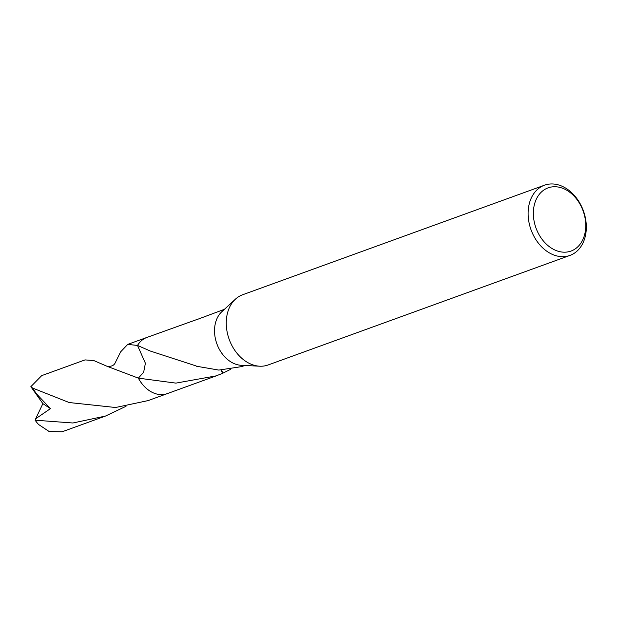 <?xml version="1.0" encoding="UTF-8"?>
<svg xmlns="http://www.w3.org/2000/svg" width="617" height="617" viewBox="0 0 617 617"><rect width="100%" height="100%" fill="white"/><g stroke="black" fill="none" stroke-linecap="round" stroke-linejoin="round"><path stroke-width="0.93" d="M569.954 255.415L268.11 364.971A37.344 27.842 -109.9 0 1 259.726 366.205A37.344 27.842 -109.9 0 1 226.431 319.197A37.344 27.842 -109.9 0 1 235.401 299.191A37.344 27.842 -109.9 0 1 242.628 294.756L544.472 185.208A37.344 27.842 -109.9 0 1 573.972 195.034A37.344 27.842 -109.9 0 1 586.15 230.982A37.344 27.842 -109.9 0 1 569.954 255.415A37.344 27.842 -109.9 0 1 540.461 245.597A37.344 27.842 -109.9 0 1 528.283 209.641A37.344 27.842 -109.9 0 1 544.472 185.208M259.726 366.205L241.301 365.31A29.878 22.274 -109.9 0 1 214.67 327.696A29.878 22.274 -109.9 0 1 221.842 311.693L235.401 299.191M585.595 229.069A33.611 25.058 -109.9 0 1 556.704 250.757A33.611 25.058 -109.9 0 1 533.512 209.857A33.611 25.058 -109.9 0 1 562.403 188.17A33.611 25.058 -109.9 0 1 585.595 229.069M230.758 369.267L222.914 373.154A29.878 22.274 -109.9 0 1 222.621 373.316L216.189 375.869L175.907 383.118L138.378 378.144L143.645 372.244L145.396 363.251L137.522 345.443L150.332 351.05L196.16 365.958A29.878 22.274 70.1 0 0 196.383 366.22L218.827 370.084L241.748 366.591L244.818 365.48M216.189 375.869L167.292 393.615A29.878 22.274 -109.9 0 1 138.378 378.144L107.157 366.328L93.799 360.559L85.023 359.904L41.717 375.622L30.85 386.666L32.639 388.078L69.181 402.539L115.556 407.505L148.111 400.587L167.284 393.631A29.886 22.281 -109.9 0 1 154.559 393.353A29.886 22.281 -109.9 0 1 138.37 378.152A29.878 22.274 -109.9 0 0 167.654 393.484M224.426 309.31L197.201 319.467A29.878 22.274 -109.9 0 1 197.494 319.298L146.9 337.445A29.878 22.274 -109.9 0 0 137.529 345.443A29.878 22.274 -109.9 0 1 147.27 337.314M221.017 370.084L222.621 373.316M222.914 373.154A19.921 14.847 70.1 0 0 221.372 370.077M167.809 393.43A29.886 22.281 -109.9 0 1 167.284 393.631M126.022 406.294L105.407 416.082L72.875 422.992L35.138 420.192L35.655 418.781L50.44 408.639L36.38 393.731L32.639 388.085M105.407 416.082L62.101 431.792L49.229 431.576L38.624 424.527A29.878 22.274 -109.9 0 1 35.138 420.192M107.157 366.328L106.98 366.251C110.96 366.675 113.613 365.711 114.939 363.351L114.909 363.428M114.932 363.374L120.624 351.867L127.727 344.402L137.522 345.435A29.886 22.281 -109.9 0 1 146.892 337.437A29.886 22.281 -109.9 0 1 147.424 337.26M35.663 418.781L42.889 403.641L50.44 408.639M42.889 403.641L30.85 386.666M36.303 389.736L35.655 389.45M127.727 344.402L146.892 337.437"/></g></svg>
